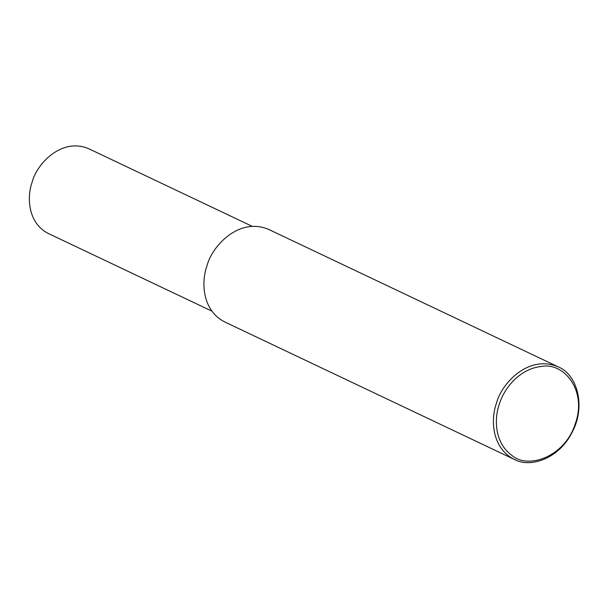 <?xml version="1.0" encoding="UTF-8"?>
<svg xmlns="http://www.w3.org/2000/svg" width="609" height="609" viewBox="0 0 609 609"><rect width="100%" height="100%" fill="white"/><g stroke="black" fill="none" stroke-linecap="round" stroke-linejoin="round"><path stroke-width="0.91" d="M496.525 403.051C501.336 383.769 528.422 354.095 558.194 366.846C576.913 374.231 586.185 405.731 572.376 431.789C559.564 458.394 530.53 468.504 514.262 459.392C491.691 448.072 490.473 419.449 496.525 403.051M499.357 404.026C503.902 389.098 518.898 368.833 541.477 366.435C563.782 362.111 587.152 390.163 575.444 423.324C565.106 456.826 528.231 469.6 512.017 455.517C494.394 442.918 494.089 418.779 499.357 404.026M514.262 459.392L224.782 321.978C202.211 310.659 200.985 282.036 207.045 265.638C211.856 246.356 238.941 216.682 268.714 229.433L558.194 366.846M211.924 311.153L48.476 233.567C27.786 223.191 26.667 196.951 32.216 181.924C36.624 164.24 61.456 137.04 88.747 148.733L252.195 226.32"/></g></svg>
